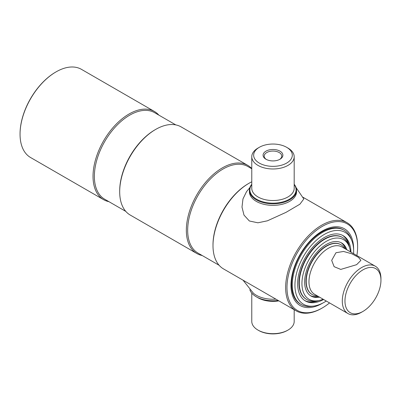 <?xml version="1.0" encoding="UTF-8"?>
<svg xmlns="http://www.w3.org/2000/svg" width="401" height="401" viewBox="0 0 401 401"><rect width="100%" height="100%" fill="white"/><g stroke="black" fill="none" stroke-linecap="round" stroke-linejoin="round"><path stroke-width="0.6" d="M329.542 302.915A49.955 28.842 -60 0 1 322.299 307.958L321.632 308.344A50.897 29.388 -60 0 1 296.184 310.865L223.537 268.926A50.897 29.388 -60 0 1 212.996 245.623L212.996 244.856A49.955 28.842 -60 0 1 248.319 183.673L248.986 183.287A50.897 29.388 -60 0 1 251.773 181.803M219.136 265.292L198.019 253.101A49.955 28.842 -60 0 1 190.36 213.071A49.955 28.842 -60 0 1 222.996 169.052A49.955 28.842 -60 0 1 247.973 166.575L251.773 168.771M202.224 255.532A50.897 29.388 -60 0 1 196.881 253.532A50.897 29.388 -60 0 1 189.077 212.746A50.897 29.388 -60 0 1 222.329 167.894A50.897 29.388 -60 0 1 247.778 165.372A50.897 29.388 -60 0 1 251.773 168.555M196.881 253.532L130.23 215.051A50.897 29.388 -60 0 1 119.688 191.753L119.688 190.981A49.955 28.842 -60 0 1 155.012 129.804L155.678 129.418A50.897 29.388 -60 0 1 181.127 126.896L247.778 165.372M125.829 211.422L104.711 199.232A49.955 28.842 -60 0 1 97.052 159.202A49.955 28.842 -60 0 1 129.688 115.177A49.955 28.842 -60 0 1 154.666 112.706L175.783 124.896M108.917 201.658A50.897 29.388 -60 0 1 103.573 199.663A50.897 29.388 -60 0 1 95.769 158.876A50.897 29.388 -60 0 1 129.022 114.024A50.897 29.388 -60 0 1 154.47 111.503A50.897 29.388 -60 0 1 158.871 115.137M154.47 111.503L81.488 69.368A50.897 29.388 120 0 0 56.04 71.889L56.04 71.889A50.897 29.388 120 0 0 20.05 134.225A50.897 29.388 120 0 0 30.591 157.528L103.573 199.663M55.709 72.085L55.704 72.085A50.426 29.113 -60 0 1 55.709 72.085A50.426 29.113 -60 0 0 20.05 133.844L20.05 134.225M296.184 310.865A50.897 29.388 -60 0 1 288.384 270.079A50.897 29.388 -60 0 1 321.632 225.232A50.897 29.388 -60 0 1 347.081 222.71A50.897 29.388 -60 0 1 357.622 246.008L357.622 246.78A49.955 28.842 -60 0 1 356.875 255.572M321.632 308.344L322.299 307.958A49.955 28.842 -60 0 1 286.976 287.567A49.955 28.842 -60 0 1 322.299 226.385A49.955 28.842 -60 0 1 357.622 246.78M322.75 303.081A44.3 25.579 -60 0 1 322.299 303.341A44.3 25.579 -60 0 1 300.148 305.537A44.3 25.579 -60 0 1 293.362 270.038A44.3 25.579 -60 0 1 322.299 231.001A44.3 25.579 -60 0 1 344.449 228.806A44.3 25.579 -60 0 1 353.622 249.607M212.996 245.623A50.897 29.388 -60 0 1 248.986 183.287L248.319 183.673M155.012 129.804L155.678 129.418A50.897 29.388 -60 0 0 119.688 191.753M265.973 151.152A9.91 5.724 180 0 1 279.988 151.152A9.91 5.724 180 0 1 279.988 159.242L279.988 159.242A9.91 5.724 180 0 1 265.973 159.242A9.91 5.724 180 0 1 265.973 151.152M279.562 159.473A8.782 5.068 0 0 0 281.758 156.119A8.782 5.068 0 0 0 276.339 151.438A8.782 5.068 0 0 0 266.77 152.535A8.782 5.068 0 0 0 264.199 156.119A8.782 5.068 0 0 0 266.394 159.473M257.983 148.079L259.317 147.307A19.323 11.158 0 0 0 259.317 163.087A19.323 11.158 0 0 0 286.645 163.087A19.323 11.158 0 0 0 286.645 147.307A19.323 11.158 0 0 0 259.317 147.307L257.983 148.079A21.208 12.246 0 0 0 251.773 156.736A21.208 12.246 0 0 0 264.866 168.049A21.208 12.246 0 0 0 287.978 165.392A21.208 12.246 0 0 0 294.189 156.736A21.208 12.246 0 0 0 287.978 148.079L286.645 147.307M251.773 184.55A23.093 13.333 0 0 0 260.013 200.861A23.093 13.333 0 0 0 289.306 199.257A23.093 13.333 0 0 0 294.189 184.55M251.773 184.285A23.564 13.604 0 0 0 249.417 190.214A23.564 13.604 0 0 0 263.963 202.781A23.564 13.604 0 0 0 289.642 199.833A23.564 13.604 0 0 0 296.545 190.214A23.564 13.604 0 0 0 294.189 184.285M249.452 190.981A23.564 13.604 0 0 0 256.319 201.372A23.564 13.604 0 0 0 282.61 204.169A23.564 13.604 0 0 0 296.504 190.981M296.108 187.618L303.803 198.966L299.903 204.199L286.043 212.345L267.397 220.816L257.893 222.801L249.357 220.981L243.983 215.086L241.993 207.106L242.976 198.911L246.535 191.653L249.848 187.618M257.983 330.088L258.65 330.469A20.266 11.699 180 0 0 287.311 330.469L287.978 330.088A21.208 12.246 180 0 1 257.983 330.088A21.208 12.246 180 0 1 251.773 321.427L251.773 293.111M294.189 309.712L294.189 321.427A21.208 12.246 180 0 1 287.978 330.088L287.311 330.469M278.299 300.539A23.093 13.333 180 0 1 256.65 296.996A23.093 13.333 180 0 1 256.485 296.895M278.154 300.454A23.564 13.604 180 0 1 256.319 296.8A23.564 13.604 180 0 1 249.848 289.778M275.883 299.141A23.564 13.604 180 0 1 256.319 295.261A23.564 13.604 180 0 1 253.407 293.216L243.046 280.189M326.264 301.021A41.524 23.975 -60 0 1 324.299 302.234A41.524 23.975 -60 0 1 313.823 306.048L311.813 306.324A42.887 24.762 -60 0 1 301.191 304.504A42.887 24.762 -60 0 1 294.615 270.139A42.887 24.762 -60 0 1 322.635 232.349A42.887 24.762 -60 0 1 344.078 230.224A42.887 24.762 -60 0 1 350.96 238.515L351.727 240.389A41.524 23.975 -60 0 1 353.597 253.678M313.823 306.048A41.524 23.975 -60 0 1 295.422 278.845A41.524 23.975 -60 0 1 324.299 234.42A41.524 23.975 -60 0 1 351.727 240.389M318.705 300.595A37.704 21.769 -60 0 1 304.89 300.635M323.617 299.492A37.704 21.769 -60 0 1 305.447 300.976A37.704 21.769 -60 0 1 299.667 270.765A37.704 21.769 -60 0 1 324.299 237.542A37.704 21.769 -60 0 1 343.151 235.678A37.704 21.769 -60 0 1 350.95 252.149M342.574 235.362A37.704 21.769 -60 0 1 349.451 247.347M323.121 299.206A34.456 19.895 -60 0 1 317.607 300.78L315.597 301.056A35.819 20.677 -60 0 1 306.725 299.537A35.819 20.677 -60 0 1 301.236 270.835A35.819 20.677 -60 0 1 324.635 239.277A35.819 20.677 -60 0 1 342.539 237.502A35.819 20.677 -60 0 1 348.294 244.425L349.06 246.299A34.456 19.895 -60 0 1 350.454 251.863M317.607 300.78A34.456 19.895 -60 0 1 302.339 278.209A34.456 19.895 -60 0 1 326.299 241.347A34.456 19.895 -60 0 1 349.06 246.299M318.414 296.489A30.631 17.684 -60 0 1 310.424 295.662M319.547 297.146A30.631 17.684 -60 0 1 310.981 296.008A30.631 17.684 -60 0 1 306.289 271.462A30.631 17.684 -60 0 1 326.299 244.47A30.631 17.684 -60 0 1 341.617 242.951A30.631 17.684 -60 0 1 346.88 249.803M341.035 242.645A30.631 17.684 -60 0 1 345.747 249.146M335.963 252.74L343.512 251.447L351.827 253.798L358.469 257.352L360.9 260.359L356.624 264.67L340.765 269.412L334.118 266.675L331.682 260.359L335.963 252.74M361.622 312.194L362.955 311.422L361.622 312.194A27.333 15.779 -60 0 1 347.953 313.547A27.333 15.779 -60 0 1 343.767 291.642A27.333 15.779 -60 0 1 361.622 267.557A27.333 15.779 -60 0 1 375.291 266.204A27.333 15.779 -60 0 1 380.95 278.715L380.95 280.254A25.448 14.692 -60 0 1 362.955 311.422A25.448 14.692 -60 0 1 344.96 301.036A25.448 14.692 -60 0 1 362.955 269.863A25.448 14.692 -60 0 1 380.95 280.254M347.953 313.547L314.63 294.309A27.333 15.779 -60 0 1 310.439 272.404A27.333 15.779 -60 0 1 328.299 248.319A27.333 15.779 -60 0 1 341.963 246.961L375.291 266.204M317.351 295.878A28.747 16.596 -60 0 1 312.194 294.529A28.747 16.596 -60 0 1 307.788 271.497A28.747 16.596 -60 0 1 326.564 246.164A28.747 16.596 -60 0 1 340.94 244.74A28.747 16.596 -60 0 1 344.685 248.535M340.805 244.665A28.747 16.596 120 0 0 326.299 246.008A28.747 16.596 120 0 0 307.482 271.462A28.747 16.596 120 0 0 312.058 294.454M345.547 249.031A30.631 17.684 120 0 0 340.935 242.59M310.329 295.597A30.631 17.684 120 0 0 318.214 296.374M342.374 237.407A35.819 20.677 120 0 0 324.299 239.081A35.819 20.677 120 0 0 300.855 270.795A35.819 20.677 120 0 0 306.559 299.442M349.106 246.415A37.704 21.769 120 0 0 342.474 235.312M304.795 300.57A37.704 21.769 120 0 0 317.727 300.765M343.707 230.019A42.887 24.762 120 0 0 321.898 231.923A42.887 24.762 120 0 0 293.783 270.048A42.887 24.762 120 0 0 300.825 304.289M251.773 156.736L251.773 188.29A21.208 12.246 0 0 0 264.866 199.603A21.208 12.246 0 0 0 287.978 196.946A21.208 12.246 0 0 0 294.189 188.29L294.189 156.736M278.87 300.87A21.208 12.246 180 0 1 257.347 297.377M347.081 222.71L302.91 197.207M249.417 191.753L249.417 190.214M296.545 191.753L296.545 190.214M256.65 296.996L256.319 296.8M344.078 230.224L343.341 229.803M301.191 304.504L300.459 304.083M342.539 237.502L342.208 237.307M306.725 299.537L306.389 299.346M312.194 294.529L311.923 294.379M340.94 244.74L340.675 244.585"/></g></svg>
